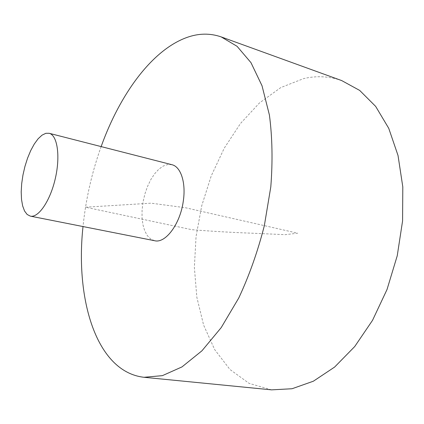 <?xml version="1.0" encoding="UTF-8"?>
<svg xmlns="http://www.w3.org/2000/svg" width="424" height="424" viewBox="0 0 424 424"><rect width="100%" height="100%" fill="white"/><g stroke="black" fill="none" stroke-linecap="round" stroke-linejoin="round"><path stroke-width="0.32" stroke-dasharray="2.12 1.59" d="M341.707 80.587C329.204 76.225 316.505 75.567 303.605 78.61L280.799 87.567L259.509 102.91L240.472 123.501L224.238 148.199L211.221 175.939L201.744 205.709L196.058 236.523L194.367 267.39L196.847 297.288L203.61 325.097L214.682 349.615L229.962 369.505L249.127 383.381L271.588 389.857M101.14 146.593C91.865 172.515 85.823 199.169 83.014 226.554M171.874 164.698L167.946 164.48L163.457 165.932L158.979 169.059L154.718 173.676L150.843 179.559L147.52 186.433L144.886 194.001L143.047 201.946L142.082 209.922L142.029 217.602L142.909 224.651L144.69 230.751L147.314 235.617L150.674 239.009L154.638 240.726M85.537 207.214L151.045 203.176L185.489 207.749L297.728 233.2L285.235 234.673L252.163 233.205C231.35 232.442 211.205 231.266 191.722 229.676L85.537 207.214"/><path stroke-width="0.64" d="M83.014 226.554C75.08 299.344 96.343 371.954 144.012 377.291L271.588 389.857L292.046 388.739L313.363 381.208L334.61 367.073L354.718 346.546L372.548 320.306L387.022 289.518L397.24 255.762L402.583 220.899L402.8 186.878L398.03 155.513L388.744 128.324L375.669 106.408L359.679 90.418L341.707 80.587L221.185 36.899C210.055 33.067 198.644 33.247 186.952 37.445C151.803 50.037 119.759 94.632 101.14 146.593M144.012 377.291L162.413 375.643L181.997 366.903L201.935 350.812L221.217 327.598L238.749 298.014C249.248 275.542 257.781 251.411 264.348 225.632L270.803 186.841C272.796 161.184 272.335 137.249 269.41 115.031L262.027 85.77L250.976 62.657L237.08 46.322L221.185 36.899M30.353 216.134L154.638 240.726C165.498 243.636 180.242 223.989 183.285 201.188C186.141 182.686 180.794 166.611 171.874 164.698L49.136 133.284L45.856 133.3L42.024 135.155L38.107 138.791L34.291 144.012L30.724 150.562L27.565 158.141L24.942 166.42L22.954 175.043L21.688 183.666L21.2 191.913L21.518 199.439L22.647 205.905L24.544 211.004L27.147 214.48L30.353 216.134C38.499 218.053 50.339 200.716 55.374 178.25C60.521 155.809 57.314 135.065 49.136 133.284"/></g></svg>
